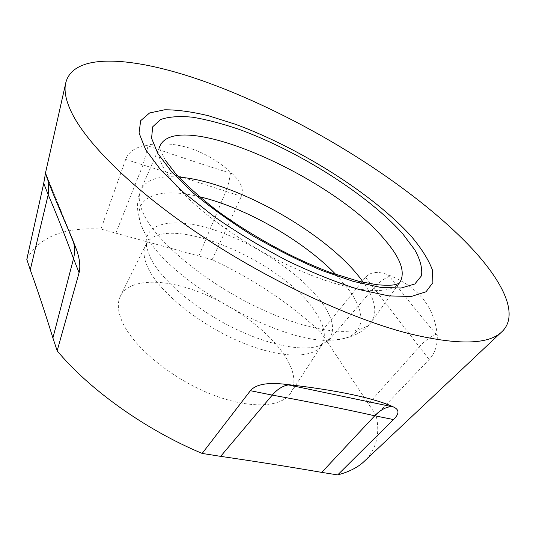 <?xml version="1.0" encoding="UTF-8"?>
<svg xmlns="http://www.w3.org/2000/svg" width="536" height="536" viewBox="0 0 536 536"><rect width="100%" height="100%" fill="white"/><g stroke="black" fill="none" stroke-linecap="round" stroke-linejoin="round"><path stroke-width="0.4" stroke-dasharray="2.68 2.01" d="M125.659 159.42L142.991 164.954L115.85 233.167L100.942 229.06L125.659 159.42C128.352 152.097 135.119 147.353 145.946 145.196C161.195 142.536 176.371 143.708 191.459 148.733C206.494 153.979 220.122 162.334 232.363 173.805C241.12 182.119 244.108 189.63 241.327 196.337L212.155 259.705C253.361 279.008 289.621 303.222 320.917 332.354L365.572 277.293C370.456 271.752 378.054 270.968 388.359 274.935C418.274 286.68 434.589 306.934 437.302 335.69C437.543 345.653 434.817 353.599 429.128 359.529L376.078 415.273C380.138 433.061 376.741 447.902 365.887 459.794M212.155 259.705L198.836 256.034L225.911 191.412L241.327 196.337M115.85 233.167L198.836 256.034M26.8 259.357C38.82 237.113 63.529 227.016 100.942 229.06M376.078 415.273L368.473 403.843L419.313 346.832L429.128 359.529M365.572 277.293L373.786 287.926L327.335 342.002L368.473 403.843M327.335 342.002L320.917 332.354M286.197 357.974C294.659 372.071 296.14 383.783 290.646 393.096C281.159 408.218 246.982 409.303 207.693 392.788C168.431 376.386 131.843 345.09 121.752 320.695C117.672 310.8 117.237 302.572 120.453 296.019C129.384 278.492 163.279 278.184 199.07 292.033C234.935 305.909 270.727 332.595 286.197 357.974M436.063 334.149C429.651 337.278 424.07 341.506 419.313 346.832L373.786 287.926C378.161 282.941 383.374 279.048 389.424 276.261C401.672 292.341 421.008 316.381 436.063 334.149L437.302 335.69M72.802 239.967L46.143 174.234L48.729 182.562M230.433 173.161L228.885 182.334L225.911 191.412C203.231 183.835 169.383 173.007 142.991 164.954L148.083 145.899C173.959 155.031 207.593 166.126 230.433 173.161L232.363 173.805M315.302 311.851C324.541 325.587 326.672 336.742 321.68 345.318C313.031 359.207 278.747 358.611 238.319 340.99C197.918 323.476 159.48 291.919 148.204 268.342C143.641 258.774 142.831 250.989 145.779 244.986C162.294 209.79 282.753 260.081 315.302 311.851M290.646 393.096L321.68 345.318L319.094 345.854C335.67 338.605 336.936 324.622 322.886 303.899C303.155 275.631 257.675 244.764 216.33 230.674C175.058 216.457 141.531 221.596 146.636 247.485L150.415 257.883C160.827 278.948 192.324 306.679 228.745 325.566C265.173 344.467 301.433 352.018 319.094 345.854L329.124 340.199C278.599 342.839 169.845 280.81 146.395 235.974L144.037 231.706C126.798 198.22 155.996 185.892 199.533 196.745M335.844 274.492L348.279 289.072C369.297 316.81 364.962 340.427 329.124 340.199C348.681 339.59 362.805 333.459 371.488 321.814C360.641 337.399 316.334 334.33 262.962 309.922C209.623 285.641 159.085 244.644 144.62 216.075C139.179 205.389 137.853 196.752 140.66 190.153L159.942 146.026C157.383 152.07 159.098 160.277 165.095 170.662C181.007 198.407 234.339 240.081 289.654 265.957C345.003 291.953 389.786 297.045 399.648 282.753L371.488 321.814C377.766 312.099 375.046 298.961 363.328 282.392M178.743 177.101C158.515 175.453 145.819 179.801 140.66 190.153C134.965 204.082 137.792 218.822 143.641 230.681L146.395 235.974L145.993 236.785L146.636 247.485L145.779 244.986L120.453 296.019M388.359 274.935L389.424 276.261M46.143 174.234L45.567 172.827M72.219 238.62L71.536 236.919M145.946 145.196L148.083 145.899M165.503 160.472C160.137 150.335 158.288 145.517 159.942 146.026M48.106 179.58L45.734 173.731M48.066 179.439L69.137 231.539"/><path stroke-width="0.8" d="M26.8 259.357L30.271 269.809L48.2 194.682L43.718 183.366L26.8 259.357M52.903 337.968L57.164 350.792L79.094 272.724L73.519 258.654L52.903 337.968C45.339 313.419 37.795 290.7 30.271 269.809M393.424 419.547L374.744 415.782L321.727 472.383L337.673 474.909L393.424 419.547C399.414 413.913 399.461 409.732 393.558 407.012C384.808 402.824 371.006 398.69 352.159 394.603C332.896 390.55 310.733 387.126 285.661 384.339C267.699 382.161 255.94 384.285 250.386 390.697L202.179 453.429C145.444 429.765 89.123 389.424 57.164 350.792M202.179 453.429L220.651 456.357L272.255 395.112L250.386 390.697M321.727 472.383C289.889 466.883 256.195 461.543 220.651 456.357M365.887 459.794L363.093 462.427C356.728 467.968 348.253 472.129 337.673 474.909M145.571 149.531L160.586 169.778L183.788 192.605L214.045 216.544C237.147 232.537 261.588 247.29 287.356 260.791C313.017 273.059 337.097 282.68 359.596 289.661L388.888 295.906L411.3 296.475L426.02 291.785L432.907 282.593L432.338 269.776C428.552 259.779 421.725 248.851 411.849 236.992C374.074 194.675 299.343 147.588 235.016 124.138L208.578 115.783C191.995 111.769 177.362 109.766 164.693 109.779L149.591 112.969L140.673 120.674L139.059 132.948L145.571 149.531M407.608 333.265C455.814 345.037 486.862 344.882 500.751 332.782C520.409 316.207 503.545 281.641 469.549 245.99C411.052 184.893 308.18 120.948 216.959 86.115C142.522 57.479 71.951 49.044 65.412 84.467C64.153 91.991 66.209 101.324 71.569 112.46C86.906 144.09 134.543 191.164 201.791 235.934C269.005 280.643 349.365 318.116 407.608 333.265M79.094 272.724C80.534 266.7 79.777 259.303 76.822 250.533L72.219 238.62C54.746 198.447 45.862 176.518 45.567 172.827L43.718 183.366M48.729 182.562L48.2 194.682C56.293 213.482 64.735 234.802 73.519 258.654C74.893 253.267 74.933 247.96 73.646 242.741L72.802 239.967M391.193 406.516L288.375 384.908C282.626 385.9 277.253 389.297 272.255 395.112C304.059 400.821 346.591 409.417 374.744 415.782C379.769 410.409 385.257 407.32 391.193 406.516L393.558 407.012M335.844 274.492C303.369 240.584 245.254 207.432 199.533 196.745M363.328 282.392L360.621 278.707C325.814 232.47 234.212 181.155 178.743 177.101M159.942 146.026C177.383 107.294 335.797 178.414 386.081 241.347C401.129 259.236 405.652 273.038 399.648 282.753C399.722 283.236 397.859 283.933 394.047 284.851C390.523 285.4 384.855 285.366 377.049 284.743L359.2 281.44L330.806 272.703C290.793 257.608 249.24 234.446 215.177 209.241C199.305 196.766 186.28 185.088 176.11 174.207L165.503 160.472M402.905 234.051L414.857 249.964C420.331 259.893 422.549 268.489 421.504 275.759L414.831 283.993L401.022 288.046L380.279 287.309L353.398 281.427L321.821 270.466C299.034 260.798 276.127 249.294 253.099 235.947C230.788 221.938 210.842 207.62 193.262 192.987L171.909 172.15L157.892 153.577L151.574 138.261L152.686 126.818L160.545 119.528C168.76 116.701 179.419 115.923 192.525 117.21C206.668 119.568 222.125 123.602 238.902 129.303C298.565 150.891 368.413 194.977 402.905 234.051M288.375 384.908L285.661 384.339M363.093 462.427L500.751 332.782M45.553 172.699L65.412 84.467M45.734 173.731L45.473 173.095M76.822 250.533L73.6 242.574M69.137 231.539L73.64 242.714"/></g></svg>
